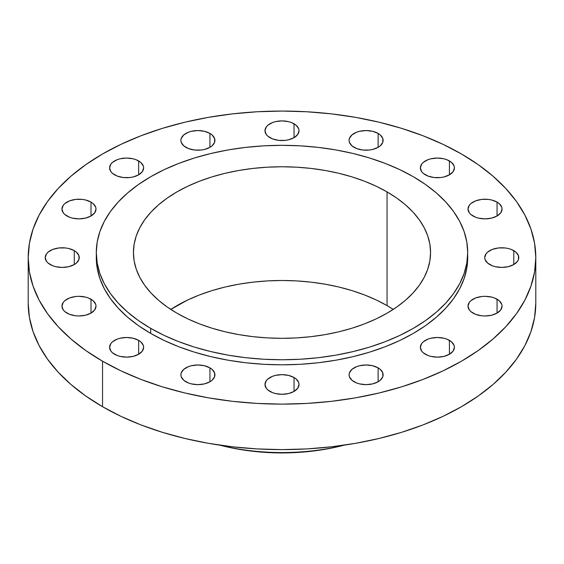 <?xml version="1.0" encoding="UTF-8"?>
<svg xmlns="http://www.w3.org/2000/svg" width="564" height="564" viewBox="0 0 564 564"><rect width="100%" height="100%" fill="white"/><g stroke="black" fill="none" stroke-linecap="round" stroke-linejoin="round"><path stroke-width="0.85" d="M513.79 250.649L513.79 264.544L517.484 261.358L518.45 259.518L518.45 255.682L515.905 252.136L511.21 249.422L508.27 248.52L505.076 247.956L498.435 247.956L492.294 249.422L487.599 252.136L486.027 253.835L484.73 257.6A17.026 9.828 180 0 1 495.241 248.52A17.026 9.828 180 0 1 513.79 250.649A17.026 9.828 180 0 1 518.774 257.6A17.026 9.828 180 0 1 508.27 266.68A17.026 9.828 180 0 1 489.714 264.544A17.026 9.828 180 0 1 484.73 257.6L485.054 259.518L487.599 263.057L492.294 265.771L495.241 266.68L501.756 267.428L508.27 266.68L513.79 264.544L513.79 250.649M497.06 299.202L497.06 313.098L500.754 309.911L502.052 306.146L501.72 304.236L499.182 300.69L494.48 297.975L491.54 297.073L485.026 296.319L481.705 296.509L475.572 297.975L470.869 300.69L469.297 302.389L468 306.146A17.026 9.828 180 0 1 478.512 297.073A17.026 9.828 180 0 1 497.06 299.202A17.026 9.828 180 0 1 502.052 306.146A17.026 9.828 180 0 1 491.54 315.227A17.026 9.828 180 0 1 472.992 313.098A17.026 9.828 180 0 1 468 306.146L469.297 309.911L470.869 311.61L475.572 314.324L481.705 315.791L485.026 315.981L491.54 315.227L497.06 313.098L497.06 299.202M449.423 340.36L449.423 354.262L453.118 351.069L454.415 347.311L454.083 345.394L451.545 341.847L446.85 339.14L443.903 338.231L437.389 337.483L430.875 338.231L427.935 339.14L423.233 341.847L421.661 343.546L420.363 347.311A17.026 9.828 180 0 1 430.875 338.231A17.026 9.828 180 0 1 449.423 340.36A17.026 9.828 180 0 1 454.415 347.311A17.026 9.828 180 0 1 443.903 356.392A17.026 9.828 180 0 1 425.355 354.262A17.026 9.828 180 0 1 420.363 347.311L421.661 351.069L423.233 352.768L427.935 355.482L430.875 356.392L437.389 357.139L443.903 356.392L449.423 354.262L449.423 340.36M378.134 367.862L378.134 381.765L380.249 380.277L382.794 376.731L382.794 372.896L380.249 369.349L378.134 367.862L372.614 365.733L366.099 364.986L359.578 365.733L356.638 366.642L351.943 369.349L349.398 372.896L349.074 374.813A17.026 9.828 180 0 1 359.578 365.733A17.026 9.828 180 0 1 378.134 367.862A17.026 9.828 180 0 1 383.118 374.813A17.026 9.828 180 0 1 372.614 383.894A17.026 9.828 180 0 1 354.058 381.765A17.026 9.828 180 0 1 349.074 374.813L349.398 376.731L351.943 380.277L356.638 382.984L359.578 383.894L366.099 384.641L372.614 383.894L378.134 381.765L378.134 367.862M294.034 377.52L294.034 391.423L297.729 388.229L299.026 384.472L298.694 382.554L296.156 379.008L294.034 377.52L288.514 375.391L282 374.644L275.486 375.391L272.546 376.301L267.844 379.008L266.271 380.707L264.974 384.472A17.026 9.828 180 0 1 275.486 375.391A17.026 9.828 180 0 1 294.034 377.52A17.026 9.828 180 0 1 299.026 384.472A17.026 9.828 180 0 1 288.514 393.552A17.026 9.828 180 0 1 269.966 391.423A17.026 9.828 180 0 1 264.974 384.472L266.271 388.229L267.844 389.928L272.546 392.643L275.486 393.552L282 394.299L288.514 393.552L294.034 391.423L294.034 377.52M209.942 367.862L209.942 381.765L212.057 380.277L214.602 376.731L214.602 372.896L212.057 369.349L209.942 367.862L204.422 365.733L197.901 364.986L191.386 365.733L188.446 366.642L183.751 369.349L181.206 372.896L180.882 374.813A17.026 9.828 180 0 1 191.386 365.733A17.026 9.828 180 0 1 209.942 367.862A17.026 9.828 180 0 1 214.926 374.813A17.026 9.828 180 0 1 204.422 383.894A17.026 9.828 180 0 1 185.866 381.765A17.026 9.828 180 0 1 180.882 374.813L181.206 376.731L183.751 380.277L188.446 382.984L191.386 383.894L197.901 384.641L204.422 383.894L209.942 381.765L209.942 367.862M138.645 340.36L138.645 354.262L142.339 351.069L143.637 347.311L143.305 345.394L140.767 341.847L138.645 340.36L133.125 338.231L126.611 337.483L120.097 338.231L117.15 339.14L112.455 341.847L110.882 343.546L109.585 347.311A17.026 9.828 180 0 1 120.097 338.231A17.026 9.828 180 0 1 138.645 340.36A17.026 9.828 180 0 1 143.637 347.311A17.026 9.828 180 0 1 133.125 356.392A17.026 9.828 180 0 1 114.577 354.262A17.026 9.828 180 0 1 109.585 347.311L110.882 351.069L112.455 352.768L117.15 355.482L120.097 356.392L126.611 357.139L133.125 356.392L138.645 354.262L138.645 340.36M91.008 299.202L91.008 313.098L94.703 309.911L96 306.146L95.668 304.236L93.13 300.69L88.428 297.975L85.488 297.073L78.974 296.319L75.654 296.509L69.52 297.975L64.818 300.69L63.246 302.389L61.948 306.146A17.026 9.828 180 0 1 72.46 297.073A17.026 9.828 180 0 1 91.008 299.202A17.026 9.828 180 0 1 96 306.146A17.026 9.828 180 0 1 85.488 315.227A17.026 9.828 180 0 1 66.94 313.098A17.026 9.828 180 0 1 61.948 306.146L63.246 309.911L64.818 311.61L69.52 314.324L75.654 315.791L78.974 315.981L85.488 315.227L91.008 313.098L91.008 299.202M74.286 250.649L74.286 264.544L76.401 263.057L78.946 259.518L78.946 255.682L76.401 252.136L74.286 250.649L68.759 248.52L65.565 247.956L58.924 247.956L52.79 249.422L48.095 252.136L46.516 253.835L45.226 257.6A17.026 9.828 180 0 1 55.73 248.52A17.026 9.828 180 0 1 74.286 250.649A17.026 9.828 180 0 1 79.27 257.6A17.026 9.828 180 0 1 68.759 266.68A17.026 9.828 180 0 1 50.21 264.544A17.026 9.828 180 0 1 45.226 257.6L46.516 261.358L48.095 263.057L52.79 265.771L55.73 266.68L62.244 267.428L68.759 266.68L74.286 264.544L74.286 250.649M91.008 202.095L91.008 215.998L94.703 212.804L96 209.047L95.668 207.129L93.13 203.583L91.008 202.095L85.488 199.966L82.295 199.402L75.654 199.402L69.52 200.876L64.818 203.583L63.246 205.282L61.948 209.047A17.026 9.828 180 0 1 72.46 199.966A17.026 9.828 180 0 1 91.008 202.095A17.026 9.828 180 0 1 96 209.047A17.026 9.828 180 0 1 85.488 218.127A17.026 9.828 180 0 1 66.94 215.998A17.026 9.828 180 0 1 61.948 209.047L63.246 212.804L64.818 214.503L69.52 217.218L72.46 218.127L78.974 218.874L85.488 218.127L91.008 215.998L91.008 202.095M138.645 160.937L138.645 174.833L142.339 171.646L143.637 167.882L143.305 165.964L140.767 162.425L136.065 159.711L133.125 158.801L126.611 158.054L120.097 158.801L117.15 159.711L112.455 162.425L110.882 164.124L109.585 167.882A17.026 9.828 180 0 1 120.097 158.801A17.026 9.828 180 0 1 138.645 160.937A17.026 9.828 180 0 1 143.637 167.882A17.026 9.828 180 0 1 133.125 176.962A17.026 9.828 180 0 1 114.577 174.833A17.026 9.828 180 0 1 109.585 167.882L110.882 171.646L112.455 173.345L117.15 176.053L123.29 177.526L129.931 177.526L133.125 176.962L138.645 174.833L138.645 160.937M209.942 133.428L209.942 147.331L212.057 145.843L214.602 142.297L214.602 138.462L212.057 134.923L209.942 133.428L204.422 131.299L197.901 130.552L191.386 131.299L188.446 132.209L183.751 134.923L181.206 138.462L180.882 140.38A17.026 9.828 180 0 1 191.386 131.299A17.026 9.828 180 0 1 209.942 133.428A17.026 9.828 180 0 1 214.926 140.38A17.026 9.828 180 0 1 204.422 149.46A17.026 9.828 180 0 1 185.866 147.331A17.026 9.828 180 0 1 180.882 140.38L181.206 142.297L183.751 145.843L188.446 148.551L194.58 150.024L201.228 150.024L204.422 149.46L209.942 147.331L209.942 133.428M294.034 123.777L294.034 137.672L297.729 134.486L299.026 130.721L298.694 128.803L296.156 125.264L291.454 122.55L288.514 121.641L282 120.893L275.486 121.641L272.546 122.55L267.844 125.264L266.271 126.963L264.974 130.721A17.026 9.828 180 0 1 275.486 121.641A17.026 9.828 180 0 1 294.034 123.777A17.026 9.828 180 0 1 299.026 130.721A17.026 9.828 180 0 1 288.514 139.802A17.026 9.828 180 0 1 269.966 137.672A17.026 9.828 180 0 1 264.974 130.721L266.271 134.486L267.844 136.185L272.546 138.899L278.679 140.365L285.321 140.365L288.514 139.802L294.034 137.672L294.034 123.777M378.134 133.428L378.134 147.331L380.249 145.843L382.794 142.297L382.794 138.462L380.249 134.923L378.134 133.428L372.614 131.299L366.099 130.552L359.578 131.299L356.638 132.209L351.943 134.923L349.398 138.462L349.074 140.38A17.026 9.828 180 0 1 359.578 131.299A17.026 9.828 180 0 1 378.134 133.428A17.026 9.828 180 0 1 383.118 140.38A17.026 9.828 180 0 1 372.614 149.46A17.026 9.828 180 0 1 354.058 147.331A17.026 9.828 180 0 1 349.074 140.38L349.398 142.297L351.943 145.843L356.638 148.551L362.772 150.024L369.42 150.024L372.614 149.46L378.134 147.331L378.134 133.428M497.06 202.095L497.06 215.998L500.754 212.804L502.052 209.047L501.72 207.129L499.182 203.583L497.06 202.095L491.54 199.966L488.346 199.402L481.705 199.402L475.572 200.876L470.869 203.583L469.297 205.282L468 209.047A17.026 9.828 180 0 1 478.512 199.966A17.026 9.828 180 0 1 497.06 202.095A17.026 9.828 180 0 1 502.052 209.047A17.026 9.828 180 0 1 491.54 218.127A17.026 9.828 180 0 1 472.992 215.998A17.026 9.828 180 0 1 468 209.047L469.297 212.804L470.869 214.503L475.572 217.218L478.512 218.127L485.026 218.874L491.54 218.127L497.06 215.998L497.06 202.095M449.423 160.937L449.423 174.833L453.118 171.646L454.415 167.882L454.083 165.964L451.545 162.425L446.85 159.711L443.903 158.801L437.389 158.054L430.875 158.801L427.935 159.711L423.233 162.425L421.661 164.124L420.363 167.882A17.026 9.828 180 0 1 430.875 158.801A17.026 9.828 180 0 1 449.423 160.937A17.026 9.828 180 0 1 454.415 167.882A17.026 9.828 180 0 1 443.903 176.962A17.026 9.828 180 0 1 425.355 174.833A17.026 9.828 180 0 1 420.363 167.882L421.661 171.646L423.233 173.345L427.935 176.053L434.069 177.526L440.71 177.526L443.903 176.962L449.423 174.833L449.423 160.937M344.505 445.102A157.85 91.135 180 0 1 343.307 445.398A157.85 91.135 180 0 1 220.693 445.398A157.85 91.135 180 0 1 219.495 445.102A157.85 91.135 0 0 0 344.505 445.102M220.693 445.398L223.704 446.131A150.116 86.666 0 0 0 340.296 446.131L343.307 445.398M102.535 361.207L102.535 406.7A253.8 146.527 0 0 0 379.128 438.461A253.8 146.527 0 0 0 535.8 303.087L534.58 317.447L530.921 331.674L524.872 345.619L516.483 359.162L505.83 372.162L493.028 384.493L478.187 396.041L461.465 406.7L443.008 416.359L423.007 424.925L401.639 432.313L379.128 438.461L355.672 443.304L331.512 446.801L306.879 448.909L282 449.614L257.121 448.909L232.488 446.801L208.327 443.304L184.872 438.461L162.362 432.313L140.993 424.925L120.992 416.359L102.535 406.7L102.535 361.207L85.813 350.554L70.972 339.006L58.17 326.669L47.517 313.669L39.127 300.133L33.079 286.181L29.42 271.961L28.2 257.6L29.42 243.232L33.079 229.012L39.127 215.06L47.517 201.524L58.17 188.524L70.972 176.187L85.813 164.639L102.535 153.986L120.992 144.328L140.993 135.762L162.362 128.366L184.872 122.219L208.327 117.375L232.488 113.886L257.121 111.771L282 111.066L306.879 111.771L331.512 113.886L355.672 117.375L379.128 122.219L401.639 128.366L423.007 135.762L443.008 144.328L461.465 153.986A253.8 146.527 180 0 1 535.8 257.6A253.8 146.527 180 0 1 379.128 392.974A253.8 146.527 180 0 1 102.535 361.207A253.8 146.527 180 0 1 28.2 257.6A253.8 146.527 180 0 1 184.872 122.219A253.8 146.527 180 0 1 461.465 153.986L478.187 164.639L493.028 176.187L505.83 188.524L516.483 201.524L524.872 215.06L530.921 229.012L534.58 243.232L535.8 257.6L534.58 271.961L530.921 286.181L524.872 300.133L516.483 313.669L505.83 326.669L493.028 339.006L478.187 350.554L461.465 361.207L443.008 370.865L423.007 379.431L401.639 386.826L379.128 392.974L355.672 397.817L331.512 401.314L306.879 403.422L282 404.127L257.121 403.422L232.488 401.314L208.327 397.817L184.872 392.974L162.362 386.826L140.993 379.431L120.992 370.865L102.535 361.207M96.296 252.545L96.296 257.6A185.704 107.216 0 0 0 150.687 333.409L150.687 328.354A185.704 107.216 180 0 1 96.296 252.545A185.704 107.216 180 0 1 210.936 153.486A185.704 107.216 180 0 1 413.313 176.729L425.552 184.527L436.409 192.98L445.779 202.004L453.569 211.514L459.709 221.419L464.137 231.628L466.816 242.034L467.704 252.545L466.816 263.05L464.137 273.462L459.709 283.664L453.569 293.576L445.779 303.087L436.409 312.111L425.552 320.563L413.313 328.354L399.813 335.425L385.177 341.692L369.54 347.1L353.064 351.598L335.911 355.144L318.23 357.703L300.203 359.247L282 359.762L263.797 359.247L245.77 357.703L228.089 355.144L210.936 351.598L194.46 347.1L178.823 341.692L164.187 335.425L150.687 328.354L138.448 320.563L127.591 312.111L118.221 303.087L110.431 293.576L104.291 283.664L99.863 273.462L97.184 263.05L96.296 252.545L97.184 242.034L99.863 231.628L104.291 221.419L110.431 211.514L118.221 202.004L127.591 192.98L138.448 184.527L150.687 176.729L164.187 169.665L178.823 163.398L194.46 157.983L210.936 153.486L228.089 149.939L245.77 147.387L263.797 145.843L282 145.329L300.203 145.843L318.23 147.387L335.911 149.939L353.064 153.486L369.54 157.983L385.177 163.398L399.813 169.665L413.313 176.729A185.704 107.216 180 0 1 467.704 252.545A185.704 107.216 180 0 1 353.064 351.598A185.704 107.216 180 0 1 150.687 328.354L150.687 333.409A185.704 107.216 0 0 0 353.064 356.652A185.704 107.216 0 0 0 467.704 257.6A185.704 107.216 0 0 0 467.655 255.069M387.052 305.618A148.565 85.77 0 0 0 170.772 309.403L187.749 299.963L199.459 294.951L211.965 290.622L225.149 287.02L238.875 284.185L253.017 282.141L267.435 280.907L282 280.491L296.565 280.907L310.983 282.141L325.125 284.185L338.851 287.02L352.035 290.622L364.541 294.951L376.251 299.963L387.052 305.618L387.052 191.894L387.052 305.618L393.228 309.403A148.565 85.77 0 0 0 387.052 305.618M176.948 313.196A148.565 85.77 180 0 1 133.435 252.545A148.565 85.77 180 0 1 225.149 173.296A148.565 85.77 180 0 1 387.052 191.894A148.565 85.77 180 0 1 430.565 252.545A148.565 85.77 180 0 1 338.851 331.787A148.565 85.77 180 0 1 176.948 313.196L187.749 318.85L199.459 323.863L211.965 328.192L225.149 331.787L238.875 334.621L253.017 336.666L267.435 337.906L282 338.315L296.565 337.906L310.983 336.666L325.125 334.621L338.851 331.787L352.035 328.192L364.541 323.863L376.251 318.85L387.052 313.196L396.844 306.957L405.53 300.196L413.024 292.977L419.256 285.37L424.17 277.439L427.709 269.275L429.853 260.949L430.565 252.545L429.853 244.134L427.709 235.808L424.17 227.644L419.256 219.72L413.024 212.106L405.53 204.887L396.844 198.126L387.052 191.894L376.251 186.24L364.541 181.227L352.035 176.899L338.851 173.296L325.125 170.462L310.983 168.417L296.565 167.184L282 166.768L267.435 167.184L253.017 168.417L238.875 170.462L225.149 173.296L211.965 176.899L199.459 181.227L187.749 186.24L176.948 191.894L167.155 198.126L158.47 204.887L150.976 212.106L144.744 219.72L139.83 227.644L136.291 235.808L134.147 244.134L133.435 252.545L134.147 260.949L136.291 269.275L139.83 277.439L144.744 285.37L150.976 292.977L158.47 300.196L167.155 306.957L176.948 313.196M96.296 257.6L97.184 268.104L99.863 278.517L104.291 288.719L110.431 298.631L118.221 308.141L127.591 317.165L138.448 325.618L150.687 333.409L164.187 340.48L178.823 346.747L194.46 352.155L210.936 356.652L228.089 360.199L245.77 362.758L263.797 364.302L282 364.816L300.203 364.302L318.23 362.758L335.911 360.199L353.064 356.652L369.54 352.155L385.177 346.747L399.813 340.48L413.313 333.409L425.552 325.618L436.409 317.165L445.779 308.141L453.569 298.631L459.709 288.719L464.137 278.517L466.816 268.104L467.704 252.545M28.2 303.087A253.8 146.527 0 0 0 102.535 406.7L85.813 396.041L70.972 384.493L58.17 372.162L47.517 359.162L39.127 345.619L33.079 331.674L29.42 317.447L28.2 303.087L28.2 257.6M223.661 446.117L238.424 449.198L252.714 451.27L267.287 452.518L282 452.934L296.713 452.518L311.286 451.27L325.576 449.198L340.339 446.117M535.8 257.6L535.8 303.087"/></g></svg>
